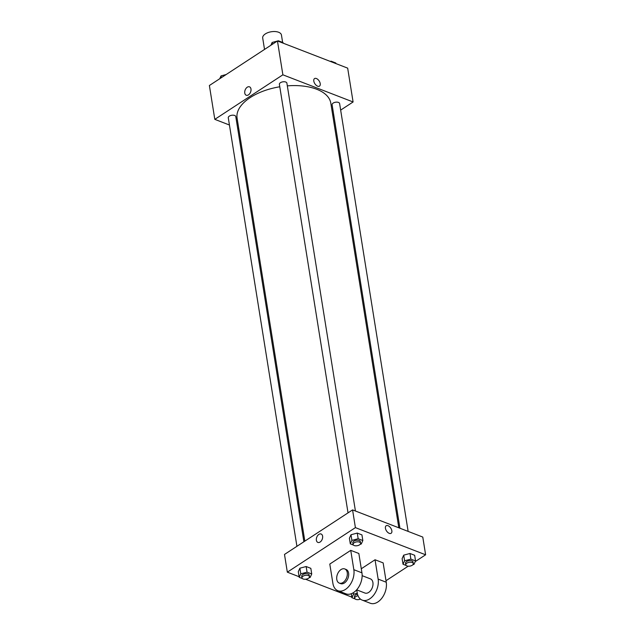 <?xml version="1.0" encoding="UTF-8"?>
<svg xmlns="http://www.w3.org/2000/svg" width="635" height="635" viewBox="0 0 635 635"><rect width="100%" height="100%" fill="white"/><g stroke="black" fill="none" stroke-linecap="round" stroke-linejoin="round"><path stroke-width="0.95" d="M282.631 42.426L281.448 35.036A9.493 4.85 170.9 0 0 271.304 31.75A9.493 4.85 170.9 0 0 262.699 38.036L264.525 49.427M229.441 125.016L214.805 119.356L209.383 85.511L277.455 40.965L347.67 68.135L353.092 101.973L340.654 110.109M214.805 119.356L282.877 74.811L277.455 40.965M282.877 74.811L353.092 101.973M314.547 78.573A4.508 2.556 -123.2 0 1 317.857 79.446A4.508 2.556 -123.2 0 1 320.223 83.59A4.508 2.556 -123.2 0 1 319.484 86.122A4.508 2.556 -123.2 0 1 314.873 83.749A4.508 2.556 -123.2 0 1 314.547 78.573A4.508 2.556 -123.2 0 1 317.857 79.446A4.508 2.556 -123.2 0 1 320.223 83.59A4.508 2.556 -123.2 0 1 319.484 86.122M398.82 527.796L330.803 103.156A47.458 24.241 170.9 0 0 287.322 85.86M279.781 86.781A47.458 24.241 170.9 0 0 237.085 118.166L304.832 541.131M238.76 128.619L237.641 128.191M333.692 114.665L332.748 115.284M303.887 541.75L235.783 116.586A3.794 1.937 170.9 0 0 231.727 115.268A3.794 1.937 170.9 0 0 228.282 117.785L296.926 546.306M355.425 511L286.893 83.145A3.794 1.937 170.9 0 0 282.837 81.828A3.794 1.937 170.9 0 0 279.392 84.344L348.028 512.866M408.138 531.4L339.606 103.537A3.794 1.937 170.9 0 0 335.55 102.227A3.794 1.937 170.9 0 0 332.105 104.743L399.939 528.225M246.245 95.242A4.508 2.913 111.2 0 1 244.753 91.567A4.508 2.913 111.2 0 1 247.261 87.209A4.508 2.913 111.2 0 1 249.499 86.836A4.508 2.913 111.2 0 1 250.587 92.091A4.508 2.913 111.2 0 1 246.245 95.242A4.508 2.913 111.2 0 1 244.745 91.567A4.508 2.913 111.2 0 1 247.261 87.209A4.508 2.913 111.2 0 1 249.499 86.836M299.109 576.723L287.33 572.167L284.496 554.442L352.568 509.897L422.775 537.067L425.617 554.792L415.266 561.57M219.734 78.74L221.036 75.898L226.155 74.533M221.321 77.7L221.036 75.898M330.279 61.404L331.121 61.182L335.796 62.992L335.891 63.579M331.216 61.77L331.121 61.182M270.843 45.291L272.137 42.458L277.265 41.092M277.566 41.013L278.408 40.791L283.083 42.601L283.178 43.18M272.431 44.259L272.137 42.458M278.495 41.37L278.408 40.791M355.084 598.932L351.917 597.702L353.505 594.233L357.275 593.225M357.497 594.193A3.794 1.937 170.9 0 0 354.433 596.638L354.695 598.249A3.794 1.937 170.9 0 0 360.426 599.083M353.505 594.233L353.266 592.749M351.917 597.702L351.282 593.733M358.029 595.757A3.794 1.937 170.9 0 0 354.695 598.249M302.371 578.533L299.204 577.31L300.792 573.834L307.054 572.167L311.737 573.976L310.142 577.453L309.094 577.731M309.475 576.651L309.213 575.04A3.794 1.937 170.9 0 0 305.165 573.73A3.794 1.937 170.9 0 0 301.72 576.247L301.974 577.858A3.794 1.937 170.9 0 0 304.459 579.247A3.794 1.937 170.9 0 0 308.427 578.302A3.794 1.937 170.9 0 0 309.475 576.651A3.794 1.937 170.9 0 0 305.419 575.342A3.794 1.937 170.9 0 0 301.974 577.858M300.792 573.834L299.887 568.19L306.149 566.531L310.832 568.341L311.737 573.976M307.054 572.167L306.149 566.531L310.832 568.341M299.204 577.31L298.299 571.667L299.887 568.19L306.149 566.531M406.194 565.491L403.027 564.261L404.614 560.784L410.877 559.125L415.552 560.935L413.964 564.404L412.909 564.69M413.298 563.61L413.036 561.999A3.794 1.937 170.9 0 0 408.98 560.681A3.794 1.937 170.9 0 0 405.543 563.197L405.797 564.809A3.794 1.937 170.9 0 0 408.281 566.198A3.794 1.937 170.9 0 0 412.25 565.253A3.794 1.937 170.9 0 0 413.298 563.61A3.794 1.937 170.9 0 0 409.242 562.292A3.794 1.937 170.9 0 0 405.797 564.809M404.614 560.784L403.709 555.149L409.972 553.482L414.655 555.292L415.552 560.935M410.877 559.125L409.972 553.482L414.655 555.292M403.027 564.261L402.122 558.625L403.709 555.149L409.972 553.482M353.481 545.092L350.306 543.87L351.893 540.393L358.164 538.726L362.839 540.536L361.251 544.012L360.196 544.29M360.577 543.211L360.323 541.599A3.794 1.937 170.9 0 0 356.267 540.29A3.794 1.937 170.9 0 0 352.822 542.798L353.084 544.409A3.794 1.937 170.9 0 0 355.56 545.806A3.794 1.937 170.9 0 0 359.529 544.854A3.794 1.937 170.9 0 0 360.577 543.211A3.794 1.937 170.9 0 0 356.529 541.901A3.794 1.937 170.9 0 0 353.084 544.409M351.893 540.393L350.996 534.749L357.259 533.082L361.934 534.892L362.839 540.536M358.164 538.726L357.259 533.082L361.934 534.892M350.306 543.87L349.401 538.226L350.996 534.749L357.259 533.082M408.194 566.198L386.001 580.715M351.822 597.122L305.578 579.231M321.127 534.011A4.508 2.913 -68.8 0 0 317.675 535.543A4.508 2.913 -68.8 0 0 316.389 540.25A4.508 2.913 111.2 0 1 317.675 535.543A4.508 2.913 111.2 0 1 321.119 534.011A4.508 2.913 111.2 0 1 322.215 539.266A4.508 2.913 111.2 0 1 317.873 542.417A4.508 2.913 111.2 0 1 316.389 540.25A4.508 2.913 -68.8 0 0 317.873 542.417M287.33 572.167L355.402 527.621L352.568 509.897L422.775 537.067M284.496 554.442L352.568 509.897M389.255 533.352A4.508 2.556 -123.2 0 1 385.81 529.606A4.508 2.556 -123.2 0 1 386.167 525.748A4.508 2.556 -123.2 0 1 390.779 528.13A4.508 2.556 -123.2 0 1 391.104 533.297A4.508 2.556 -123.2 0 1 389.255 533.352M355.402 527.621L425.617 554.792M391.104 533.297A4.508 2.556 56.8 0 0 390.771 528.13A4.508 2.556 56.8 0 0 386.167 525.756M349.401 538.226L350.996 534.749M298.299 571.667L299.887 568.19M402.122 558.625L403.709 555.149M350.742 550.355L358.846 553.49L361.942 572.833A15.184 9.819 -68.8 0 1 357.616 588.677A15.184 9.819 -68.8 0 1 345.988 593.844L337.891 590.709A15.184 9.819 -68.8 0 0 349.512 585.541A15.184 9.819 -68.8 0 0 353.838 569.698L350.742 550.355L329.795 564.063L332.899 583.398A15.184 9.819 -68.8 0 0 337.891 590.709M375.047 559.76L378.142 579.096A15.184 9.819 111.2 0 1 373.817 594.947A15.184 9.819 111.2 0 1 362.196 600.115L370.292 603.25A15.184 9.819 -68.8 0 0 381.921 598.083A15.184 9.819 -68.8 0 0 386.247 582.231L383.151 562.896L375.047 559.76L361.291 568.762M356.664 589.836L364.934 593.034A7.596 4.913 -68.8 0 0 368.705 592.399A7.596 4.913 -68.8 0 0 372.935 585.065A7.596 4.913 -68.8 0 0 370.411 578.874L362.14 575.667M356.727 589.859L357.203 592.804A15.184 9.819 111.2 0 0 362.196 600.115M339.28 583.105L340.63 583.628A7.596 4.913 -68.8 0 0 347.948 578.318A7.596 4.913 -68.8 0 0 346.107 569.468L344.757 568.944A7.596 4.913 111.2 0 1 346.599 577.794A7.596 4.913 111.2 0 1 339.28 583.105A7.596 4.913 111.2 0 1 336.764 576.913A7.596 4.913 111.2 0 1 340.987 569.579A7.596 4.913 111.2 0 1 344.757 568.944M378.142 579.096L386.247 582.231M353.838 569.698L361.942 572.833"/></g></svg>
